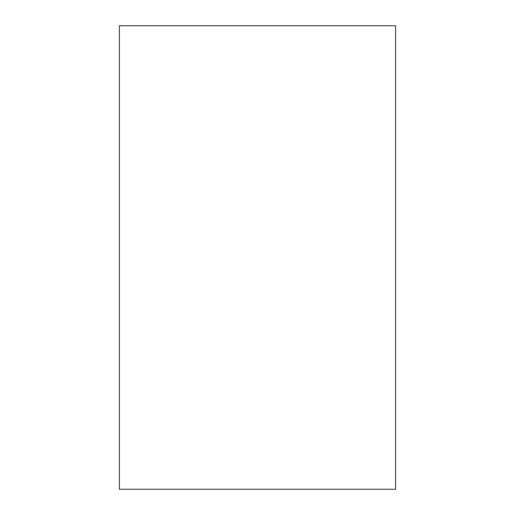 <?xml version="1.0" encoding="UTF-8"?>
<svg xmlns="http://www.w3.org/2000/svg" width="515" height="515" viewBox="0 0 515 515"><rect width="100%" height="100%" fill="white"/><g stroke="black" fill="none" stroke-linecap="round" stroke-linejoin="round"><path stroke-width="0.77" d="M395.623 25.75L395.623 489.25L119.377 489.25L119.377 25.75L395.623 25.75"/></g></svg>

